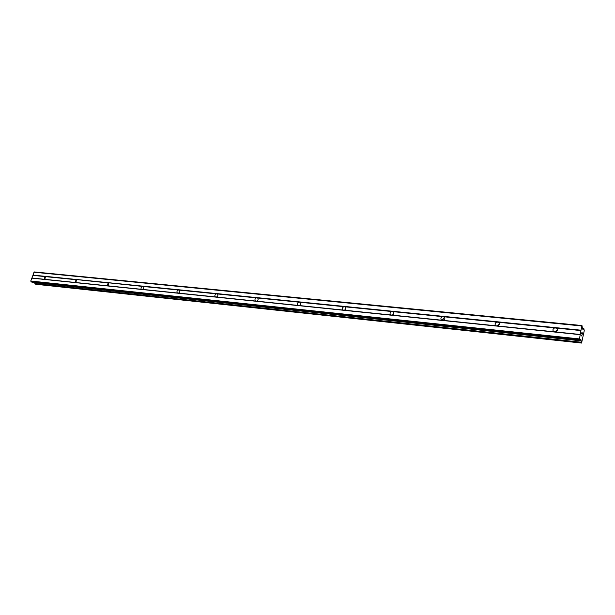 <?xml version="1.0" encoding="UTF-8"?>
<svg xmlns="http://www.w3.org/2000/svg" width="615" height="615" viewBox="0 0 615 615"><rect width="100%" height="100%" fill="white"/><g stroke="black" fill="none" stroke-linecap="round" stroke-linejoin="round"><path stroke-width="0.92" d="M556.49 328.11C557.974 329.571 557.728 330.847 555.752 331.954L553.9 331.762C552.424 330.309 552.67 329.025 554.638 327.926L580.921 330.57L581.967 325.535L582.505 328.787L582.989 329.509L583.804 328.356L584.25 330.724L581.567 343.062L580.575 339.211L579.753 340.395L579.322 339.795L580.921 330.57M554.576 331.962L557.459 330.101M498.434 322.26C499.795 323.667 499.534 324.897 497.658 325.973L495.928 325.796C494.575 324.397 494.829 323.159 496.697 322.091L554.638 327.926M496.974 326.019L499.295 324.174M444.099 316.786C445.345 318.139 445.076 319.331 443.292 320.377L441.67 320.207C440.425 318.862 440.694 317.663 442.469 316.625L496.697 322.091M443.054 320.407L444.853 318.708M393.131 311.651C394.276 312.958 394 314.111 392.301 315.126L390.779 314.965C389.633 313.665 389.91 312.512 391.609 311.498L442.469 316.625M392.485 315.057L393.761 313.673M345.238 306.831C346.291 308.084 346.007 309.207 344.392 310.191L342.955 310.045C341.902 308.784 342.186 307.669 343.8 306.685L391.609 311.498M345.053 309.822L345.645 309.114M300.143 302.288C301.119 303.503 300.827 304.586 299.282 305.547L297.929 305.409C296.96 304.194 297.245 303.103 298.79 302.15L343.8 306.685M257.608 297.998C258.508 299.174 258.215 300.228 256.732 301.166L255.456 301.035C254.564 299.859 254.856 298.805 256.332 297.875L298.79 302.15M217.426 293.955C218.256 295.092 217.964 296.115 216.542 297.022L215.335 296.899C214.504 295.761 214.804 294.739 216.219 293.832L256.332 297.875M179.403 290.126C180.172 291.226 179.872 292.217 178.504 293.109L177.366 292.994C176.597 291.887 176.897 290.895 178.258 290.011L216.219 293.832M143.372 286.49C144.079 287.566 143.779 288.527 142.465 289.396L141.381 289.288C140.674 288.212 140.981 287.243 142.288 286.382L178.258 290.011M108.909 282.885L108.271 285.875L107.617 285.906L107.241 285.767L108.148 282.946L108.617 282.808L142.288 286.382M76.683 279.771L75.768 282.531L75.145 282.562L76.145 279.541L108.148 282.946M44.249 279.371L44.834 276.565L45.495 276.496L44.849 279.341L44.249 279.371M441.755 320.246L444.314 317.532M497.497 325.996L499.157 324.659M554.768 331.985L557.428 330.255M581.967 325.535L34.263 271.938L30.75 281.024L31.926 282.131M34.517 282.416L34.978 283.838L35.839 284.261M582.182 334.452L582.428 333.107L582.182 334.452L582.036 333.538M582.159 332.892L582.036 333.545L581.905 332.523L581.69 333.714L581.905 332.523M581.69 333.714L581.905 332.315L582.436 333.107L581.905 332.323M581.851 335.313L581.836 335.852L581.375 335.167L581.836 335.852M581.875 335.629L581.882 336.074L581.867 335.629M581.882 336.105L581.375 335.16M35.793 284.268L581.544 343.047L35.755 284.253M45.764 276.658L75.699 279.679M32.787 275.089L580.906 330.186M32.864 275.359L44.834 276.565M44.849 279.341L74.792 282.431M75.768 282.531L107.241 285.767M108.271 285.875L141.381 289.288M142.465 289.396L177.366 292.994M178.504 293.109L215.335 296.899M216.542 297.022L255.456 301.035M256.732 301.166L297.929 305.409M299.282 305.547L342.955 310.045M344.392 310.191L390.779 314.965M392.301 315.126L441.67 320.207M443.292 320.377L495.928 325.796M497.658 325.973L553.9 331.762M555.752 331.954L580.199 334.475M33.779 272.207L581.69 325.965M30.927 281.655L579.322 339.795M30.75 281.024L579.292 338.903M31.742 278.134L580.076 334.66M31.949 278.018L43.919 279.248M582.705 329.094L583.235 329.148M582.466 328.356L583.704 328.479M583.789 328.341L582.459 328.21L583.758 328.349M34.978 283.838L581.19 342.524M34.894 283.615L581.167 342.217M34.609 282.646L581.114 340.856M34.555 282.554L581.098 340.725M580.068 339.941L581.075 340.049M580.153 339.803L581.044 339.903M31.78 282.116L579.714 340.372M257.377 297.86L257.793 298.16M299.928 302.157L300.404 302.519M345.046 306.708L345.599 307.169M392.97 311.551L393.615 312.143M443.969 316.71L444.722 317.471M498.358 322.214L499.226 323.221M556.475 328.103L557.451 329.448M31.849 282.139L579.753 340.395"/></g></svg>
